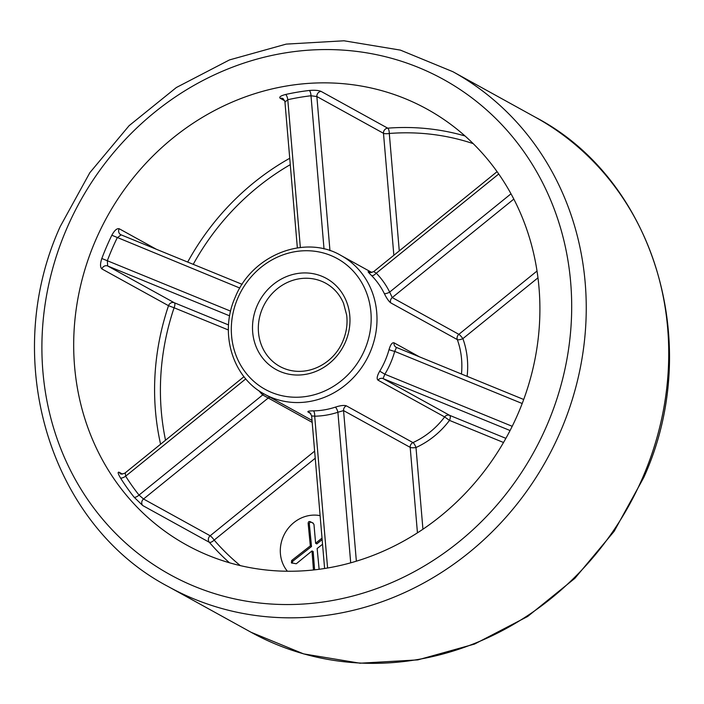 <?xml version="1.0" encoding="UTF-8"?>
<svg xmlns="http://www.w3.org/2000/svg" width="704" height="704" viewBox="0 0 704 704"><rect width="100%" height="100%" fill="white"/><g stroke="black" fill="none" stroke-linecap="round" stroke-linejoin="round"><path stroke-width="1.06" d="M320.109 515.645A33.942 31.099 -61.1 0 0 283.263 536.615A33.942 31.099 -61.1 0 0 287.399 571.234M461.463 374.018A79.191 72.574 -61.1 0 0 457.318 339.601A4.523 4.145 118.9 0 1 458.858 334.33A4.523 0.73 -129 0 1 462.88 338.642A83.723 76.718 118.9 0 1 467.122 376.332M310.798 413.582L308.396 412.254C306.918 411.356 308.572 410.898 313.359 410.872A79.191 72.574 -61.1 0 0 335.324 407.15C340.384 405.504 344.062 405.064 346.342 405.83L412.958 442.596A4.523 1.144 -114.5 0 1 415.994 447.524A4.523 1.065 -4.9 0 1 410.186 447.366L343.561 410.59L337.902 412.254A83.723 76.718 118.9 0 1 314.688 416.187L311.898 415.958M417.446 532.84L410.186 447.366A4.523 4.145 -61.1 0 1 412.958 442.596A79.191 72.574 -61.1 0 0 444.646 416.935L378.022 380.169C376.482 378.796 377.054 375.804 379.738 371.175A79.191 72.574 -61.1 0 0 385.141 360.677A79.191 72.574 -61.1 0 0 389.048 349.571C390.535 344.511 392.216 342.267 394.09 342.848L419.452 356.84M537.962 277.834L462.88 338.642A4.523 1.417 160.1 0 1 457.318 339.601L390.694 302.834C388.731 301.321 386.593 298.206 384.278 293.48A4.523 1.531 153.6 0 0 389.655 292.09L392.242 297.563L458.858 334.33L537.011 271.031M384.278 293.48A79.191 72.574 -61.1 0 0 371.615 275.598C368.262 272.307 367.33 271.093 368.826 271.946L369.679 272.422M229.469 562.778A248.899 228.078 118.9 0 1 209.352 542.309A4.523 1.716 139.3 0 0 214.174 540.082A4.523 0.73 51 0 0 210.162 535.77L314.626 451.15M239.835 288.05L111.839 235.233C114.497 230.349 116.952 228.193 119.196 228.747L156.332 249.242M393.853 255.279L383.486 133.302A4.523 1.065 175.1 0 0 389.294 133.461A4.523 1.549 85.6 0 0 387.71 128.163A248.899 228.078 118.9 0 1 465.01 135.978M229.645 315.858L107.668 265.98L107.334 260.735L101.825 258.5C100.091 263.815 100.109 267.291 101.895 268.928L168.52 305.694A248.899 228.078 118.9 0 0 160.591 444.206M243.98 376.666L124.828 473.185C121.801 474.135 120.41 474.329 120.666 473.748L120.666 473.748A4.523 4.145 118.9 0 1 119.178 472.287C117.489 471.715 117.92 473.598 120.472 477.937A4.523 1.619 -32.2 0 0 125.646 476.177L125.286 473.229M134.103 497.191L142.727 505.542L209.352 542.309A4.523 4.145 118.9 0 1 210.162 535.77L143.537 499.004L139.031 495.079A4.523 1.69 -38.4 0 1 134.103 497.191A248.899 228.078 118.9 0 1 120.472 477.937M95.454 240.627A248.899 228.078 -61.1 0 0 186.525 544.966A248.899 228.078 -61.1 0 0 518.135 413.477A248.899 228.078 -61.1 0 0 427.055 109.129A248.899 228.078 -61.1 0 0 95.454 240.627M322.546 544.254L317.143 548.513L319.132 569.29M313.456 569.967L311.995 550.942L296.27 563.772L291.386 562.866L291.658 560.49L310.323 545.882L308.158 523.494C308.229 521.426 309.25 520.995 311.23 522.201L312.831 522.931L313.975 524.48L315.621 543.259L322.018 538.076M321.086 91.397L387.71 128.163A4.523 4.145 118.9 0 0 383.486 133.302L316.862 96.536A4.523 4.145 118.9 0 1 321.086 91.397C318.586 90.332 314.644 90.024 309.258 90.482A4.523 1.514 83.4 0 1 311.001 95.77L316.862 96.536L329.965 250.633M285.199 101.904L287.786 99.704A4.523 1.408 77.4 0 0 285.613 94.486C280.623 95.797 278.837 97.073 280.236 98.314L284.786 100.83M373.991 271.788L376.27 273.187A83.723 76.718 118.9 0 1 389.655 292.09L510.998 193.811M396.475 347.45L523.706 399.476L396.475 347.45L394.698 351.384A83.723 76.718 118.9 0 1 384.859 374.22L383.064 378.594L449.689 415.36L505.877 438.346M230.622 311.15L107.334 260.735A244.376 223.934 -61.1 0 1 111.98 249.198A244.376 223.934 -61.1 0 1 117.172 237.89L121.079 234.837L242.123 284.328L121.079 234.837M312.18 422.374L262.689 394.926A4.523 1.751 135.6 0 0 263.674 393.703M313.359 410.872A4.523 1.61 -90.8 0 1 314.688 416.187L327.589 568.005M335.324 407.15A4.523 1.285 -108.3 0 1 337.902 412.254L350.706 562.83M379.738 371.175L384.859 374.22L512.213 426.298M389.048 349.571A4.523 0.458 -164.6 0 0 394.698 351.384L522.192 403.515M371.615 275.598A4.523 1.751 135.6 0 0 376.27 273.187L498.722 174.002M314.591 569.844L313.183 551.593L311.995 550.942M292.107 563.209L292.846 561.15L291.658 560.49M292.846 561.15L311.511 546.533L310.323 545.882M311.511 546.533L309.346 524.146L308.158 523.494M309.346 524.146C309.417 522.086 310.446 521.655 312.426 522.861L311.23 522.201M312.426 522.861L313.324 523.248M322.142 539.59L316.818 543.91L315.621 543.259M364.646 349.914A74.668 68.429 -61.1 0 0 330.748 255.464A74.668 68.429 -61.1 0 0 237.838 298.056A74.668 68.429 -61.1 0 0 271.735 392.506A74.668 68.429 -61.1 0 0 364.646 349.914M371.853 272.501L341.088 255.526A79.191 72.574 118.9 0 1 370.075 352.361A79.191 72.574 118.9 0 1 264.563 394.196L312.013 420.385M643.007 476.898A294.158 269.553 -61.1 0 0 535.374 117.225C654.606 179.441 704.07 344.96 643.79 477.444L614.161 531.3L574.886 578.327L527.666 616.475L474.549 644.063L417.842 659.886L360.008 663.212L303.6 653.884L251.117 632.298A294.158 269.553 -61.1 0 0 643.007 476.898M325.785 283.263A47.52 43.542 -61.1 0 0 262.478 308.361A47.52 43.542 -61.1 0 0 279.866 366.467C303.811 379.421 333.036 365.218 342.857 341.141C346.491 332.552 347.758 323.831 346.65 314.961L343.543 303.301C339.742 294.439 333.819 287.76 325.785 283.263M257.048 305.914A52.043 47.687 118.9 0 1 321.807 276.232A52.043 47.687 118.9 0 1 345.426 342.056A52.043 47.687 118.9 0 1 280.676 371.738A52.043 47.687 118.9 0 1 257.048 305.914M228.369 329.974L174.09 307.771A4.523 1.804 112.2 0 0 174.293 302.746A4.523 4.145 -61.1 0 0 168.52 305.694L174.09 307.771A244.376 223.934 -61.1 0 0 165.537 440.211M101.825 258.5A248.899 228.078 118.9 0 1 106.559 246.752A248.899 228.078 118.9 0 1 111.839 235.233M546.955 425.26A282.841 259.186 -61.1 0 0 418.563 67.514A282.841 259.186 -61.1 0 0 66.634 228.844A282.841 259.186 -61.1 0 0 195.017 586.59A282.841 259.186 -61.1 0 0 546.955 425.26M535.374 117.225L452.883 71.702A294.158 269.553 118.9 0 1 560.525 431.376A294.158 269.553 118.9 0 1 168.626 586.775L251.117 632.298M119.178 472.287L122.478 474.1M315.234 458.234L214.174 540.082A244.376 223.934 -61.1 0 0 240.302 565.611M285.613 94.486A248.899 228.078 118.9 0 1 309.258 90.482M187.686 262.064A248.899 228.078 118.9 0 1 289.731 158.277M513.814 199.1L392.242 297.563A4.523 4.145 118.9 0 0 390.694 302.834M346.342 405.83A4.523 4.145 -61.1 0 0 343.561 410.59L356.365 561.185M510.074 430.531L383.064 378.594A4.523 4.145 118.9 0 0 378.022 380.169M269.958 397.179A4.523 4.145 118.9 0 0 268.154 398.068L143.537 499.004A4.523 4.145 -61.1 0 0 142.727 505.542M101.895 268.928A4.523 4.145 -61.1 0 1 107.668 265.98L174.293 302.746L228.545 324.931M324.025 248.943L311.001 95.77A244.376 223.934 -61.1 0 0 287.786 99.704L300.344 247.482M245.784 378.875L125.646 476.177A244.376 223.934 -61.1 0 0 139.031 495.079L262.689 394.926A83.723 76.718 118.9 0 1 258.817 390.641M503.518 442.49L449.486 420.394A83.723 76.718 118.9 0 1 415.994 447.524L422.937 529.223M473.185 143.625A244.376 223.934 -61.1 0 0 389.294 133.461L399.274 250.888M290.277 164.648A244.376 223.934 -61.1 0 0 193.239 264.334M297.352 247.87L284.909 101.526L283.166 98.657A4.523 4.145 -61.1 0 0 280.236 98.314M120.956 234.775A4.523 4.145 118.9 0 1 120.683 234.643L120.683 234.643A4.523 4.145 118.9 0 1 119.196 228.747M449.689 415.36A4.523 1.804 -67.8 0 1 449.486 420.394L444.646 416.935A4.523 4.145 118.9 0 1 449.689 415.36M308.396 412.254A4.523 4.145 118.9 0 1 309.857 412.711A4.523 4.145 118.9 0 1 309.866 412.711L311.626 415.765L324.606 568.498M394.09 342.848A4.523 4.145 -61.1 0 0 396.079 347.266L396.079 347.266A4.523 4.145 -61.1 0 0 396.361 347.398M368.826 271.946A4.523 4.145 -61.1 0 0 369.318 272.29M341.088 255.526C305.158 234.124 252.094 254.936 235.268 297.141C218.997 332.93 232.487 377.485 264.563 394.196M452.883 71.702L400.409 50.116L344.01 40.788L286.185 44.114L229.478 59.919L176.352 87.516L129.122 125.664L89.839 172.691L60.21 226.556C-0.07 359.04 49.394 524.559 168.626 586.775M369.371 272.316L369.301 272.272C369.204 272.879 370.674 272.65 373.71 271.603L497.077 171.67"/></g></svg>
